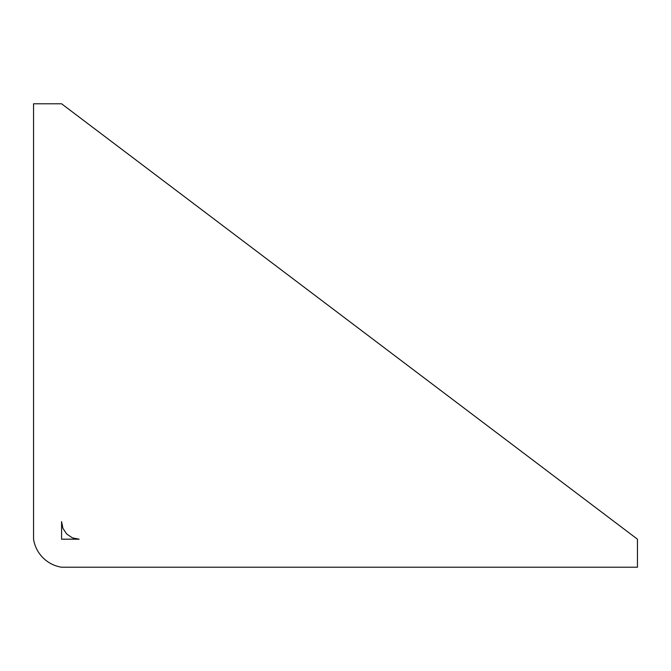 <?xml version="1.0" encoding="UTF-8"?>
<svg xmlns="http://www.w3.org/2000/svg" width="671" height="671" viewBox="0 0 671 671"><rect width="100%" height="100%" fill="white"/><g stroke="black" fill="none" stroke-linecap="round" stroke-linejoin="round"><path stroke-width="1.01" d="M33.55 103.779L61.581 103.779L637.45 539.19L637.45 567.221L61.581 567.221A33.634 33.634 0 0 1 33.55 539.19L33.55 103.779M61.581 539.19L61.581 521.644L62.915 528.354L66.723 534.049L72.418 537.857L79.136 539.19L61.581 539.19"/></g></svg>
